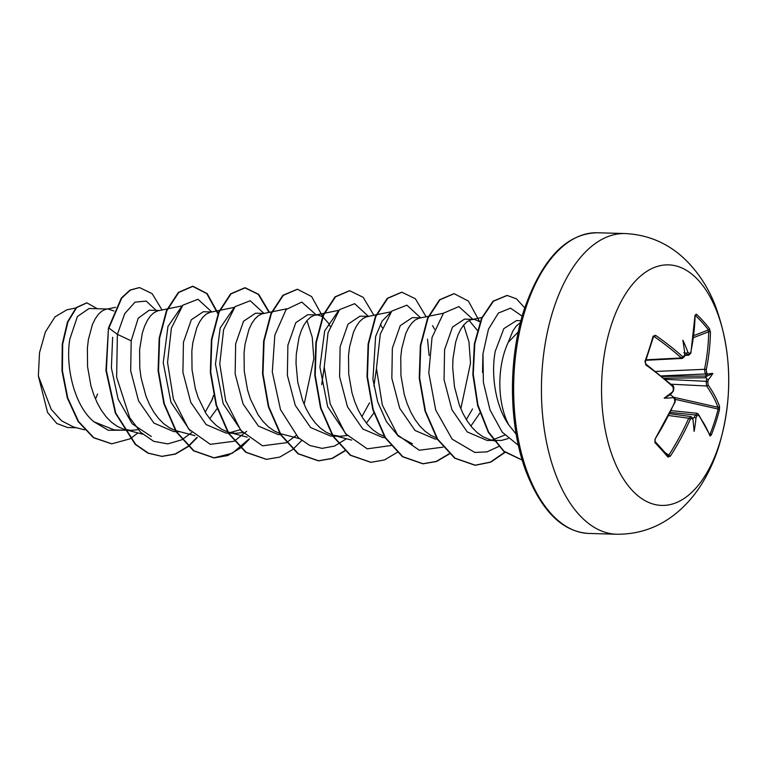 <?xml version="1.0" encoding="UTF-8"?>
<svg xmlns="http://www.w3.org/2000/svg" width="767" height="767" viewBox="0 0 767 767"><rect width="100%" height="100%" fill="white"/><g stroke="black" fill="none" stroke-linecap="round" stroke-linejoin="round"><path stroke-width="1.15" d="M684.749 355.466L688.881 355.15L687.874 354.709A239.294 109 -166.7 0 0 686.388 353.309L687.884 352.206A240.579 109.585 13.3 0 1 689.207 353.453L690.703 352.657A240.378 175.25 -43.4 0 0 695.094 315.141L696.417 314.202A238.269 143.18 -8.7 0 1 703.329 321.268A238.269 143.18 -8.7 0 1 709.446 328.65A1.285 0.978 142.8 0 1 708.43 329.935A237.003 142.413 171.3 0 0 702.332 322.591A237.003 142.413 171.3 0 0 695.468 315.563L695.266 315.649M672.084 392.809L672.515 391.956A175.183 30.996 134.4 0 0 664.164 398.198L670.281 394.765L672.515 391.956A240.579 167.033 -46.3 0 0 673.397 389.751L672.975 386.827A240.378 95.453 -160.8 0 0 645.9 364.967L644.961 361.468A238.269 103.996 -59.5 0 0 649.285 348.764A238.269 103.996 -59.5 0 0 653.101 336.243A1.285 0.585 16 0 1 653.455 336.828L653.657 336.492M719.043 444.927A120.323 63.527 -88.4 0 1 631.414 489.519A120.323 63.527 -88.4 0 1 611.203 325.361A120.323 63.527 -88.4 0 1 698.833 280.77A120.323 63.527 -88.4 0 1 719.043 444.927M653.101 336.243L655.488 335.294A1.285 0.709 124.8 0 1 654.27 336.646L653.216 337.068M655.488 335.294A240.378 102.097 16.5 0 1 682.697 356.732L684.327 355.946A1.285 0.585 13.9 0 1 684.519 356.377L682.381 358.419L681.326 357.968A239.103 101.551 -163.5 0 0 654.27 336.646L653.417 336.962M687.884 352.206A175.183 164.867 134.7 0 0 682.898 340.203A175.183 37.19 82.2 0 1 684.854 353.75L684.538 354.258M709.446 328.65L710.424 332.13A1.285 0.7 -179.2 0 0 708.689 331.756L708.43 329.935L693.79 335.601M710.424 332.13A240.378 181.904 139.4 0 1 706.244 369.895L706.675 372.82A240.579 109.585 13.3 0 1 707.625 374.095L706.302 375.399A239.294 109 -166.7 0 0 705.247 373.97L704.537 369.31A239.103 180.926 -40.6 0 0 708.689 331.756L693.521 337.624M709.504 434.007L710.069 434.16A237.003 213.159 -4 0 0 718.171 409.07L717.989 407.296A239.103 101.551 -163.5 0 0 706.589 385.983L706.158 381.333A239.294 188.164 -37.1 0 0 706.733 378.86L708.315 379.761A175.183 99.729 37.2 0 0 712.859 373.414A175.183 41.581 136.8 0 0 707.625 374.095M665.42 379.301L706.158 381.333A1.285 0.575 13.4 0 1 707.807 381.976L708.094 384.9A240.378 102.097 16.5 0 1 719.551 406.318L719.436 409.789A238.269 214.3 176 0 1 715.793 422.502A238.269 214.3 176 0 1 711.297 435.014L709.974 435.992A240.378 95.453 -160.8 0 0 698.373 414.985L696.877 415.791A240.579 189.171 142.9 0 1 695.976 417.977L694.279 417.411A239.294 188.164 -37.1 0 0 695.295 414.966L697.644 413.691M520.946 320.711L516.498 320.587L503.852 328.612L495.3 351.133C490.698 374.401 495.52 406.376 508.799 424.928L516.201 434.218M508.799 424.928A60.334 31.85 -88.4 0 1 504.686 351.391A60.334 31.85 -88.4 0 1 508.253 342.283L518.291 331.871M93.977 421.802L114.245 429.923L123.823 430.191L108.291 430.287L93.977 421.802C74.562 406.28 65.128 366.76 69.826 339.091L77.419 316.512L89.068 308.497L107.207 309.005M115.625 307.299L105.367 309.417L101.723 311.21L98.262 314.432L95.089 319.014L92.318 324.844L88.378 339.618L87.38 348.208L87.572 366.76L90.88 385.59L93.689 394.535L97.227 402.876L101.436 410.403L106.249 416.932L111.57 422.301L117.313 426.385L123.094 428.983M123.621 429.156L130.975 430.392L138.156 429.625M159.431 310.491L149.229 310.194L138.185 318.247L131.195 340.826L130.687 370.854L138.568 400.901L153.899 423.087L173.783 431.6L176.055 431.668M205.182 412.224L212.804 398.447M182.258 305.851L157.599 310.894L153.956 312.687L150.485 315.908L147.312 320.491L144.551 326.32L142.288 333.242L139.604 349.694L139.805 368.237L141.061 377.728L145.912 396.012L149.45 404.353L153.668 411.879L158.472 418.408L163.802 423.777L169.545 427.861L175.317 430.46M175.854 430.632L194.933 435.675M209.707 418.677L217.138 408.562M211.663 311.968L203.313 311.728L191.338 319.743L183.428 342.312L182.92 372.311L190.801 402.387L206.122 424.563L226.016 433.077L228.288 433.144M228.643 433.019L240.205 429.683M219.439 310.386L209.832 312.37L206.189 314.163L202.718 317.385L199.545 321.967L196.774 327.797L192.843 342.571L191.836 351.171L192.028 369.713L195.336 388.543L198.145 397.498L205.892 413.355L210.704 419.885L216.035 425.254L221.778 429.338L227.55 431.946M228.077 432.109L235.431 433.345L242.621 432.578M263.896 313.444L255.545 313.204L243.561 321.239L235.651 343.789L235.143 373.836L243.034 403.864L258.383 426.059L278.248 434.553L280.521 434.621M271.671 311.862L262.055 313.847L258.412 315.64L254.951 318.871L251.777 323.444L249.007 329.273L245.076 344.047L244.069 352.647L244.261 371.19L247.568 390.019L250.378 398.974L258.124 414.832L262.937 421.361L268.268 426.73L274.011 430.814L279.782 433.422M322.485 316.685L317.989 315.007L307.768 314.681L295.794 322.696L287.884 345.265L287.376 375.264L295.257 405.331L310.587 427.516L330.472 436.03L339.896 436.298L347.077 435.541M361.871 416.654L369.493 402.876M317.193 314.949L314.288 315.323L310.645 317.116L307.183 320.347L304.01 324.93L301.239 330.75L298.977 337.672L296.302 354.124L296.014 363.242L297.749 382.167L302.61 400.451L306.148 408.782L310.357 416.308L315.17 422.838L320.491 428.207L326.234 432.291L332.284 434.985L339.896 436.298M366.405 423.116L373.826 413.001M368.352 316.397L360.001 316.157L348.026 324.182L340.117 346.742L339.608 376.779L347.489 406.817L362.839 429.012L382.704 437.506L385.418 437.583M376.137 314.815L366.521 316.8L362.877 318.593L359.407 321.824L356.233 326.406L353.472 332.226L349.531 347.01L348.525 355.6L348.726 374.143L352.024 392.982L354.833 401.927L358.371 410.268L362.59 417.785L367.393 424.314L372.724 429.693L378.467 433.767L384.775 436.548M420.584 317.874L412.234 317.634L400.24 325.678L392.349 348.218L391.841 378.265L399.712 408.284L415.052 430.479L434.937 438.983M466.336 419.607L472.539 408.907M428.36 316.292L418.753 318.276L415.11 320.069L411.639 323.3L408.466 327.883L405.695 333.703L401.764 348.486L400.757 357.077L400.949 375.619L404.257 394.459L407.066 403.404L410.604 411.745L414.813 419.271L419.626 425.79L424.956 431.169L430.699 435.244L436.471 437.852M470.861 426.068L480.18 412.636M480.43 322.025L474.677 319.436L464.466 319.11L452.492 327.125L444.572 349.694L444.064 379.703L451.945 409.77L467.266 431.936L487.17 440.469L501.532 440.411L508.176 438.542M491.887 440.181L504.715 435.1M473.881 319.379L470.976 319.753L467.333 321.546L463.872 324.777L460.699 329.359L457.928 335.179L455.665 342.101L452.99 358.553L452.703 367.671L454.447 386.597L459.299 404.88L462.837 413.221L467.045 420.747L471.858 427.267L477.189 432.646L482.932 436.72L490.439 439.846L496.585 440.728M113.909 311.009L108.272 309.043M330.078 326.263L328.19 322.802L322.83 316.915M382.311 327.739L380.346 324.163M434.544 329.216L432.578 325.639M482.539 372.465L482.903 354.536M477.285 330.28L469.136 320.472M520.505 322.418L516.105 326.253L512.931 330.836L508.253 342.283M76.499 427.756L67.573 427.507L56.816 423.499L47.612 412.541L38.35 375.983L39.51 352.753L45.397 331.929L55.042 316.829L66.892 309.801L75.789 307.989M38.35 375.983L51.197 409.329L61.504 420.767L73.479 426.96L84.504 429.856M131.195 340.826L117.38 334.354L124.705 313.713L135.03 302.14L146.229 301.086L156.113 310.395M181.827 439.779L167.762 443.892L153.688 441.322L140.677 432.291L129.69 417.632L116.632 377.143L117.38 334.354L108.895 328.036L121.771 298.018L130.4 290.099L139.536 287.587L152.115 293.617L162.048 309.954M137.935 432.943L130.313 438.647M130.026 438.82L111.829 443.815L93.833 437.698L78.56 421.514L67.745 397.958L62.405 370.768L62.683 344.134L67.889 322.025L76.595 307.625L86.901 302.85L97.256 308.727M108.463 328.027L105.942 370.509L115.309 413.02L135.232 444.39L147.954 453.144L162.038 456.403L148.386 453.153L135.663 444.4L115.74 413.029L106.373 370.519L108.463 328.027L121.339 298.008L129.968 290.089L139.316 287.587M111.618 443.805L93.392 437.689L78.129 421.505L67.314 397.948L61.974 370.758L62.252 344.124L67.458 322.015L76.163 307.615L86.69 302.84M97.505 394.027L96.124 397.795M463.671 325.016L468.953 341.823L470.516 363.175L460.823 408.773M412.473 443.834L398.361 436.164L386.415 421.629L377.719 401.946L372.944 379.425L375.619 336.492L382.062 321.152L390.566 312.485M346.905 435.34L327.672 406.692L319.916 367.125L324.652 330.913L338.333 311.009M306.982 320.577L312.255 337.365L313.828 358.755L304.135 404.343M242.439 432.387L223.197 403.71L215.46 364.162L220.196 327.94L233.877 308.056M190.216 430.91L170.955 402.215L163.227 362.686L167.963 326.474L181.645 306.57M151.32 436.461L132.173 423.796L118.118 399.128L111.388 367.939L112.624 337.279M182.124 439.616L191.702 432.54M211.27 401.755L213.581 395.302M211.759 311.948L197.991 299.264L182.882 305.17L171.377 328.18L167.542 362.436L173.419 399.166L188.615 429.012L210.321 444.342L234.06 441.255M234.357 441.092L246.629 431.313M263.982 313.425L250.224 300.741L235.105 306.647L223.609 329.657L219.765 363.913L225.651 400.652L240.848 430.488L262.554 445.819L286.292 442.732M286.58 442.569L296.167 435.493M321.68 384.641L324.23 367.144M316.215 314.901L301.776 302.083L286.11 309.523L274.826 335.189L272.304 371.957L280.492 409.597L298.344 437.669L309.801 445.502L322.121 448.359L334.565 446.049L346.425 438.743M373.903 386.117L376.463 368.62M368.448 316.378L354.661 303.694L339.522 309.647L328.036 332.763L324.23 367.105L330.203 403.883L345.495 433.671L367.278 448.839L391.045 445.522M429.108 355.418L427.535 339.139M420.68 317.854L406.913 305.17L391.803 311.086L380.298 334.096L376.453 368.342L382.34 405.081L397.536 434.918L419.242 450.248L442.981 447.161M472.913 319.35L458.848 306.589L443.47 313.176L432.051 337.384L428.791 372.81L435.714 410.019L452.127 439.146L474.821 452.444L487.026 451.859L498.895 446.394M522.202 316.148L510.563 308.161L498.377 313.051L488.454 329.216L482.98 353.712L483.373 382.244L490.017 409.942L502.222 432.166L518.396 445.33M162.038 456.403L175.413 454.093L188.231 446.576M188.452 446.394L197.234 437.593M218.135 313.463L207.167 293.588L192.977 286.302L178.807 292.409L166.909 310.606L159.613 338.132L158.52 370.816L164.291 403.691L176.554 431.773L193.926 450.795L214.261 457.88L227.636 455.579L240.464 448.053M240.685 447.87L249.467 439.069M269.428 312.322L258.7 294.346L245.21 287.778L231.03 293.886L219.141 312.083L211.845 339.608L210.752 372.292L216.524 405.168L228.787 433.25L246.159 452.271L266.494 459.356L279.869 457.055L292.687 449.529M292.917 449.347L301.699 440.546M322.591 316.416L311.623 296.551L297.443 289.255L283.263 295.362L271.374 313.559L264.078 341.085L262.985 373.769L268.757 406.654L281.01 434.726L298.382 453.748L318.727 460.833L332.226 458.484L345.14 450.823M373.884 315.275L363.165 297.308L349.675 290.731L335.495 296.839L323.607 315.036L316.301 342.561L315.208 375.245L320.99 408.13L333.242 436.202L350.615 455.234L370.96 462.309L384.449 459.96L397.373 452.3M426.116 316.752L415.388 298.785L401.898 292.208L387.728 298.315L375.83 316.512L368.534 344.038L367.441 376.722L373.213 409.597L385.475 437.679L402.848 456.701L423.183 463.786L436.557 461.485L449.385 453.959M479.433 321.287L468.426 301.095L454.131 293.684L439.951 299.792L428.063 317.989L420.767 345.514L419.674 378.198L425.445 411.083L437.698 439.155L455.071 458.187L475.415 465.262L490.765 462.156L505.242 452.242M524.733 307.874L516.45 298.814L507.169 295.468L493.497 301.172L482.021 318.123L474.811 343.721L473.258 374.181L477.956 405.062L488.56 431.984L503.919 451.169L522.193 460.037M161.597 456.394L175.097 454.035L188.02 446.384M188.241 446.202L196.966 437.382M217.732 313.54L206.754 293.608L192.546 286.292L178.366 292.4L166.477 310.587L159.181 338.122L158.088 370.806L163.86 403.682L176.113 431.763L193.485 450.785L213.83 457.87L232.305 453.23L249.198 438.858M269.025 312.399L258.287 294.365L244.778 287.769L230.599 293.876L218.71 312.073L211.414 339.599L210.321 372.283L216.093 405.158L228.345 433.24L245.718 452.262L266.274 459.347M297.222 289.255L282.831 295.353L270.933 313.55L263.637 341.075L262.544 373.759L268.316 406.635L280.578 434.716L297.951 453.738L318.295 460.823L331.91 458.426L344.929 450.632M349.455 290.731L335.064 296.829L323.166 315.026L315.87 342.552L314.777 375.236L320.548 408.111L332.811 436.193L350.183 455.214L370.739 462.309M401.687 292.208L387.287 298.305L375.399 316.503L368.102 344.028L367.01 376.712L372.781 409.588L385.034 437.669L402.407 456.691L422.751 463.776L436.25 461.427L449.165 453.767M453.911 293.684L439.52 299.782L427.622 317.979L420.335 345.505L419.242 378.189L425.014 411.064L437.267 439.146L454.639 458.167L474.974 465.253L490.429 462.098L504.993 452.041M506.949 295.458L493.028 301.191L481.532 318.247L474.332 343.971L472.846 374.545L477.63 405.494L488.358 432.396L503.842 451.456L522.212 460.104M692.428 418.351L692.956 419.511A175.183 34.141 78 0 1 694.125 431.409A175.183 167.915 125.7 0 0 695.976 417.977M665.545 453L668.853 455.109A239.103 180.926 -40.6 0 0 688.747 418.226L691.364 416.96A1.285 1.007 142 0 1 691.997 418.274L690.367 419.06A240.378 181.904 139.4 0 1 670.368 456.144L667.98 457.055A238.269 32.876 -141 0 0 654.951 442.607L655.037 439.146A240.378 175.25 -43.4 0 0 674.826 401.831L674.529 398.907A1.285 0.892 -45.6 0 0 674.433 397.891L674.433 397.891C675.065 397.316 675.248 398.763 674.998 402.224L674.826 401.831M664.164 398.198A175.183 89.135 38.4 0 0 673.215 397.622L673.397 396.875L674.433 397.891M686.388 353.309L683.867 352.724M670.281 394.765L672.515 396.271L673.215 397.622A240.579 87.438 -157.7 0 1 674.529 398.907M692.007 418.849L694.279 417.411M706.733 378.86L705.582 376.808L706.302 375.399M674.998 402.224L675.363 400.364L674.998 402.224L655.037 439.146M655.239 439.52L654.999 441.399A1.285 0.901 136.9 0 1 654.951 442.607M673.397 389.751L673.877 388.083C673.666 388.112 673.484 383.721 673.608 390.182L672.966 391.774M667.817 455.656A1.285 1.007 139.1 0 1 667.99 455.799L667.99 455.799A1.285 1.007 139.1 0 1 667.98 457.055M672.975 386.827A1.285 0.863 -47.5 0 0 672.86 385.849L672.86 385.849C673.436 385.216 673.685 386.654 673.608 390.182M668.853 455.109L670.368 456.144M645.9 364.967A1.285 0.7 -54.2 0 0 645.814 363.999L644.961 361.468M668.747 415.522L688.747 418.226L690.367 419.06M692.649 418.216L690.664 416.539M682.697 356.732A1.285 0.872 132.1 0 1 681.326 357.968L646.111 359.79M670.291 412.406L695.295 414.966L696.877 415.791M671.163 410.613L696.973 413.26L698.306 414.065A1.285 1.026 144.7 0 1 698.373 414.985M698.306 414.065L709.983 435.234A1.285 1.112 158.9 0 1 709.974 435.992M710.069 434.16A1.285 0.518 21.7 0 1 711.297 435.014M689.207 353.453A1.285 0.901 133.5 0 1 687.874 354.709L684.873 354.939M675.228 399.339L718.171 409.07A1.285 0.537 14.1 0 1 719.436 409.789M690.703 352.657A1.285 0.604 11.8 0 1 690.875 353.069L694.998 315.458M673.809 397.277L717.989 407.296A1.285 1.103 -20.1 0 0 719.551 406.318M671.048 384.209L706.589 385.983A1.285 1.026 -34.9 0 0 708.094 384.9M696.417 314.202A1.285 0.93 133.4 0 1 695.468 315.563M706.244 369.895A1.285 0.604 -168.5 0 0 704.537 369.31L655.775 371.458M661.346 375.897L705.247 373.97A1.285 0.997 -37 0 0 706.675 372.82M712.859 373.414L705.582 376.808M616.639 534.235A150.399 79.413 -88.4 0 1 553.496 309.168A150.399 79.413 -88.4 0 1 625.143 233.552L597.359 232.765A150.399 79.413 91.6 0 0 525.702 308.382A150.399 79.413 91.6 0 0 588.855 533.448L616.639 534.235C638.978 534.407 658.786 527.456 676.091 513.363C685.276 505.827 693.215 496.978 699.888 486.815C707.73 474.859 713.962 461.667 718.583 447.219C733.175 398.687 732.063 351.439 715.237 305.487C707.97 286.829 697.414 271 683.57 257.98C667.05 242.794 647.578 234.654 625.143 233.552M684.327 355.946A240.579 167.033 -46.3 0 0 684.854 353.75M708.315 379.761A240.579 189.171 142.9 0 1 707.807 381.976M692.956 419.511A240.579 87.438 -157.7 0 0 691.997 418.274M692.697 418.293L693.195 418.379M706.311 377.767L664.078 378.16M661.998 376.434L706.091 376.031M672.86 385.849L645.814 363.999L645.325 361.995L653.455 336.828M588.855 533.448C562.201 531.876 541.061 510.697 525.424 469.931C508.521 423.825 508.099 358.122 524.417 308.861C542.154 258.767 566.468 233.398 597.359 232.765M124.264 430.201L127.878 430.306M176.496 431.677L180.111 431.783M228.719 433.154L235.431 433.345M434.937 438.992L437.209 439.05M494.293 440.852L490.439 439.846M482.347 317.413L471.753 319.571M443.412 313.243L428.849 316.196M391.18 311.766L376.616 314.719M351.622 440.105L333.75 435.407M338.947 310.29L324.383 313.243M323.904 313.339L315.064 315.132M299.398 438.628L281.518 433.93M286.724 308.813L272.16 311.766M247.166 437.152L229.285 432.454M234.491 307.327L219.928 310.29M142.71 434.199L124.829 429.501M645.929 360.298L682.4 358.419M669.658 413.691L690.655 416.529M654.999 441.399L667.99 455.799M684.912 354.785L684.519 356.377M688.862 355.14L690.875 353.069"/></g></svg>
